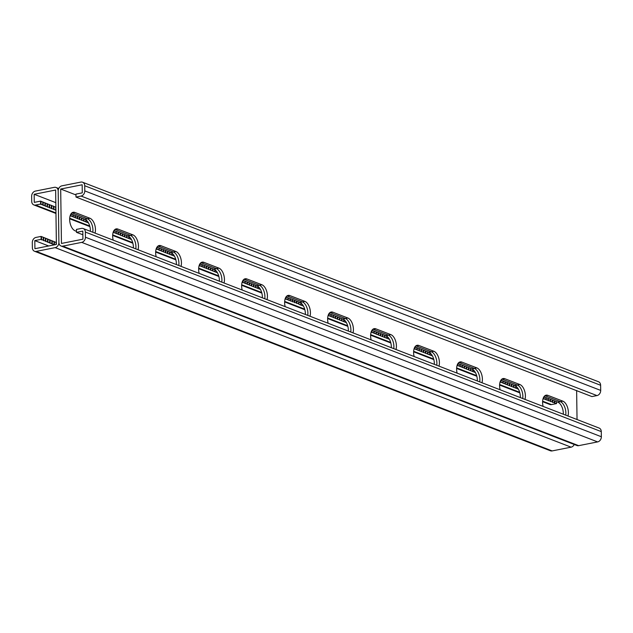 <?xml version="1.0" encoding="UTF-8"?>
<svg xmlns="http://www.w3.org/2000/svg" width="633" height="633" viewBox="0 0 633 633"><rect width="100%" height="100%" fill="white"/><g stroke="black" fill="none" stroke-linecap="round" stroke-linejoin="round"><path stroke-width="0.95" d="M574.258 444.485A4.581 3.656 111.1 0 1 571.093 447.167L55.174 247.63A4.581 3.656 111.1 0 0 58.901 242.471L58.181 191L58.901 242.471A4.581 3.656 -68.9 0 0 61.037 246A4.581 3.656 -68.9 0 0 62.754 246.134L81.704 242.376A4.581 3.656 -68.9 0 0 85.431 237.217L85.36 232.066A4.581 3.656 -68.9 0 0 83.224 228.545A4.581 3.656 -68.9 0 0 81.507 228.41L76.451 229.407L76.498 232.351L82.812 231.1L82.923 239.187L61.448 243.444L60.689 189.03L82.163 184.773L82.274 192.859L75.96 194.109L76 197.053L591.918 396.582L596.974 395.585L81.056 196.056L76 197.053M76.482 231.338L75.169 230.831A9.55 5.143 -101.2 0 1 69.757 221.091A9.55 5.143 -101.2 0 1 73.183 212.269A9.55 5.143 -101.2 0 1 74.916 212.443L89.957 218.266A9.55 5.143 -101.2 0 1 95.045 233.118M113.18 240.129A9.55 5.143 -101.2 0 1 116.179 228.893A9.55 5.143 -101.2 0 1 117.904 229.075L132.954 234.89A9.55 5.143 -101.2 0 1 138.034 249.742M242.162 290.009A9.55 5.143 -101.2 0 1 245.161 278.781A9.55 5.143 -101.2 0 1 246.886 278.955L261.935 284.779A9.55 5.143 -101.2 0 1 267.015 299.623M285.159 306.641A9.55 5.143 -101.2 0 1 288.15 295.405A9.55 5.143 -101.2 0 1 289.874 295.587L304.924 301.403A9.55 5.143 -101.2 0 1 310.012 316.255M199.166 273.385A9.55 5.143 -101.2 0 1 202.164 262.149A9.55 5.143 -101.2 0 1 203.889 262.331L218.939 268.147A9.55 5.143 -101.2 0 1 224.027 282.998M156.177 256.753A9.55 5.143 -101.2 0 1 159.168 245.525A9.55 5.143 -101.2 0 1 160.901 245.699L175.942 251.523A9.55 5.143 -101.2 0 1 181.03 266.366M577.035 419.529L576.631 390.45M60.689 189.03L75.976 194.94M567.967 416.016A9.55 5.143 78.8 0 0 562.887 401.172L547.838 395.348A9.55 5.143 78.8 0 0 546.113 395.174A9.55 5.143 78.8 0 0 543.114 406.402M524.979 399.391A9.55 5.143 78.8 0 0 519.891 384.54L504.841 378.724A9.55 5.143 78.8 0 0 503.116 378.542A9.55 5.143 78.8 0 0 500.117 389.778M395.997 349.511A9.55 5.143 78.8 0 0 390.909 334.659L375.867 328.844A9.55 5.143 78.8 0 0 374.135 328.662A9.55 5.143 78.8 0 0 371.144 339.897M353 332.879A9.55 5.143 78.8 0 0 347.921 318.035L332.871 312.211A9.55 5.143 78.8 0 0 331.146 312.029A9.55 5.143 78.8 0 0 328.147 323.265M438.993 366.135A9.55 5.143 78.8 0 0 433.906 351.283L418.856 345.468A9.55 5.143 78.8 0 0 417.131 345.286A9.55 5.143 78.8 0 0 414.132 356.521M481.982 382.759A9.55 5.143 78.8 0 0 476.902 367.915L461.853 362.092A9.55 5.143 78.8 0 0 460.12 361.918A9.55 5.143 78.8 0 0 457.129 373.154M90.4 231.314A9.55 5.143 78.8 0 0 84.909 219.263L87.433 218.765A9.55 5.143 -101.2 0 1 92.798 232.248A9.55 5.143 78.8 0 0 87.433 218.765L72.384 212.949L87.433 218.765L89.957 218.266M71.98 212.815A9.55 5.143 -101.2 0 1 72.384 212.949A9.55 5.143 78.8 0 0 71.98 212.815M133.389 247.946A9.55 5.143 78.8 0 0 127.898 235.895L130.43 235.397A9.55 5.143 -101.2 0 1 135.794 248.872A9.55 5.143 78.8 0 0 130.43 235.397L115.38 229.573L130.43 235.397L132.954 234.89M114.977 229.447A9.55 5.143 -101.2 0 1 115.38 229.573A9.55 5.143 78.8 0 0 114.977 229.447M262.371 297.827A9.55 5.143 78.8 0 0 256.879 285.776L259.403 285.277A9.55 5.143 -101.2 0 1 264.776 298.76A9.55 5.143 78.8 0 0 259.403 285.277L244.362 279.454L259.403 285.277L261.935 284.779M243.95 279.327A9.55 5.143 -101.2 0 1 244.362 279.454A9.55 5.143 78.8 0 0 243.95 279.327M305.367 314.459A9.55 5.143 78.8 0 0 299.876 302.408L302.4 301.901A9.55 5.143 -101.2 0 1 307.765 315.384A9.55 5.143 78.8 0 0 302.4 301.901L287.35 296.086L302.4 301.901L304.924 301.403M286.947 295.951A9.55 5.143 -101.2 0 1 287.35 296.086A9.55 5.143 78.8 0 0 286.947 295.951M219.382 281.202A9.55 5.143 78.8 0 0 213.883 269.152L216.415 268.653A9.55 5.143 -101.2 0 1 221.779 282.128A9.55 5.143 78.8 0 0 216.415 268.653L201.365 262.83L216.415 268.653L218.939 268.147M200.962 262.703A9.55 5.143 -101.2 0 1 201.365 262.83A9.55 5.143 78.8 0 0 200.962 262.703M176.385 264.57A9.55 5.143 78.8 0 0 170.894 252.52L173.418 252.021A9.55 5.143 -101.2 0 1 178.783 265.504A9.55 5.143 78.8 0 0 173.418 252.021L158.369 246.205L173.418 252.021L175.942 251.523M157.965 246.071A9.55 5.143 -101.2 0 1 158.369 246.205A9.55 5.143 78.8 0 0 157.965 246.071M565.728 415.153A9.55 5.143 78.8 0 0 560.355 401.67L545.314 395.854A9.55 5.143 78.8 0 0 544.902 395.72A9.55 5.143 -101.2 0 1 545.314 395.854L560.355 401.67A9.55 5.143 -101.2 0 1 565.728 415.153M522.731 398.521A9.55 5.143 78.8 0 0 517.367 385.046L502.317 379.222A9.55 5.143 78.8 0 0 501.914 379.096A9.55 5.143 -101.2 0 1 502.317 379.222L517.367 385.046A9.55 5.143 -101.2 0 1 522.731 398.521M393.75 348.641A9.55 5.143 78.8 0 0 388.385 335.158L373.335 329.342A9.55 5.143 78.8 0 0 372.932 329.207A9.55 5.143 -101.2 0 1 373.335 329.342L388.385 335.158A9.55 5.143 -101.2 0 1 393.75 348.641M350.761 332.009A9.55 5.143 78.8 0 0 345.389 318.534L330.347 312.71A9.55 5.143 78.8 0 0 329.935 312.583A9.55 5.143 -101.2 0 1 330.347 312.71L345.389 318.534A9.55 5.143 -101.2 0 1 350.761 332.009M436.746 365.265A9.55 5.143 78.8 0 0 431.382 351.79L416.332 345.966A9.55 5.143 78.8 0 0 415.928 345.84A9.55 5.143 -101.2 0 1 416.332 345.966L431.382 351.79A9.55 5.143 -101.2 0 1 436.746 365.265M479.743 381.897A9.55 5.143 78.8 0 0 474.37 368.414L459.321 362.598A9.55 5.143 78.8 0 0 458.917 362.464A9.55 5.143 -101.2 0 1 459.321 362.598L474.37 368.414A9.55 5.143 -101.2 0 1 479.743 381.897M58.742 188.515L56.044 187.471A4.581 3.656 -68.9 0 1 58.181 191A4.581 3.656 111.1 0 1 61.907 185.833L80.858 182.082A4.581 3.656 111.1 0 1 82.575 182.217A4.581 3.656 111.1 0 1 84.711 185.746L84.782 190.889A4.581 3.656 111.1 0 1 81.056 196.056M82.575 182.217L598.494 381.746A4.581 3.656 111.1 0 1 600.63 385.275L600.701 390.419A4.581 3.656 111.1 0 1 596.974 395.585M76.498 232.351L82.86 234.74M61.037 246L576.956 445.529A4.581 3.656 -68.9 0 0 578.673 445.664L597.623 441.905A4.581 3.656 -68.9 0 0 601.35 436.746L601.279 431.603A4.581 3.656 -68.9 0 0 599.142 428.074L83.224 228.545M56.044 187.471A4.581 3.656 -68.9 0 0 54.327 187.336L35.377 191.095A4.581 3.656 -68.9 0 0 31.65 196.254L31.721 201.397A4.581 3.656 -68.9 0 0 33.858 204.926A4.581 3.656 -68.9 0 0 35.575 205.06L40.631 204.063L40.583 201.12L34.269 202.37L34.158 194.284L55.633 190.027L56.392 244.441L34.918 248.698L34.799 240.603L41.121 239.353L54.398 244.836M34.799 240.603L48.67 245.968M55.174 247.63L36.223 251.388A4.581 3.656 111.1 0 1 34.506 251.254A4.581 3.656 111.1 0 1 32.37 247.725L32.299 242.581A4.581 3.656 111.1 0 1 36.026 237.415L41.082 236.418L56.369 242.55M70.999 213.891L84.909 219.263M113.987 230.515L127.898 235.895M242.969 280.395L256.879 285.776M285.966 297.027L299.876 302.408M199.973 263.771L213.883 269.152M156.984 247.139L170.894 252.52M543.921 396.788L557.831 402.169A9.55 5.143 -101.2 0 1 563.323 414.219M500.932 380.164L514.835 385.544A9.55 5.143 -101.2 0 1 520.334 397.595M371.951 330.284L385.861 335.664A9.55 5.143 -101.2 0 1 391.352 347.715M328.954 313.651L342.864 319.032A9.55 5.143 -101.2 0 1 348.356 331.083M414.939 346.908L428.85 352.288A9.55 5.143 -101.2 0 1 434.349 364.339M457.936 363.54L471.846 368.912A9.55 5.143 -101.2 0 1 477.337 380.963M571.093 447.167L552.142 450.918A4.581 3.656 111.1 0 1 550.425 450.783L34.506 251.254M41.541 239.899L41.501 236.964M43.273 240.184L43.226 237.248M41.082 236.418L41.121 239.353M47.989 242.392L47.95 239.456M49.722 242.684L49.675 239.741M47.57 241.853L47.53 238.91M50.142 243.23L50.102 240.287M51.866 243.515L51.827 240.572M52.286 244.061L52.246 241.118M54.019 244.346L53.979 241.402M54.438 244.829L54.398 241.948M56.155 244.488L56.123 242.233M43.693 240.73L43.653 237.794M45.418 241.015L45.378 238.079M45.837 241.561L45.798 238.625M40.583 201.12L55.878 207.252M40.631 204.063L55.918 210.196M542.6 401.686L549.776 404.455A4.581 3.656 -68.9 0 0 551.493 404.59L556.549 403.593L543.122 398.513M518.411 389.192L500.125 381.889M475.423 372.568L457.129 365.265M432.426 355.944L414.14 348.633M389.437 339.312L371.144 332.009M346.441 322.688L328.155 315.376M303.444 306.055L299.005 304.37L298.562 301.901M285.159 298.752L298.586 303.824M242.17 282.12L260.456 289.431M199.173 265.496L217.459 272.799M156.177 248.864L174.471 256.175M113.188 232.24L131.474 239.551M70.192 215.616L88.485 222.919M34.158 194.284L55.807 202.655M41.01 201.666L41.05 204.609M42.735 201.951L42.775 204.894M47.459 204.158L47.499 207.102M49.184 204.443L49.224 207.387M47.032 203.612L47.079 206.556M49.603 204.989L49.643 207.933M51.336 205.274L51.376 208.217M51.756 205.82L51.795 208.763M53.481 206.105L53.528 209.048M53.908 206.651L53.947 209.594M55.633 206.936L55.672 209.879M70.706 214.381L70.722 215.703M71.11 213.93L71.141 216.249M72.842 214.603L72.874 216.533M73.262 214.761L73.293 217.079M74.995 215.434L75.018 217.364M75.414 215.592L75.446 217.91M77.147 216.264L77.171 218.195M77.558 216.423L77.59 218.741M79.291 217.095L79.323 219.026M79.711 217.254L79.742 219.572M81.443 217.926L81.467 219.857M81.863 218.092L81.894 220.403M83.596 218.757L83.619 220.688M84.007 218.923L84.039 221.234M85.748 219.706L85.772 221.518M86.159 220.007L86.191 222.064M113.695 231.013L113.718 232.327M114.106 230.562L114.138 232.873M115.839 231.227L115.863 233.158M116.25 231.393L116.29 233.704M117.991 232.058L118.015 233.988M118.403 232.224L118.434 234.534M120.135 232.897L120.167 234.819M120.555 233.055L120.587 235.365M122.288 233.727L122.311 235.65M122.699 233.886L122.739 236.196M124.44 234.558L124.464 236.481M124.851 234.716L124.883 237.027M126.584 235.389L126.616 237.32M127.004 235.547L127.035 237.858M128.736 236.331L128.76 238.15M129.156 236.631L129.187 238.696M156.691 247.638L156.707 248.959M157.095 247.186L157.126 249.497M158.836 247.859L158.859 249.79M159.247 248.017L159.279 250.336M160.98 248.69L161.011 250.621M161.399 248.848L161.431 251.166M163.132 249.521L163.156 251.451M163.543 249.679L163.575 251.997M165.284 250.351L165.308 252.282M165.696 250.51L165.727 252.828M167.428 251.182L167.46 253.113M167.848 251.341L167.88 253.659M169.581 252.013L169.604 253.944M169.992 252.179L170.024 254.49M171.733 252.955L171.757 254.775M172.152 253.263L172.176 255.321M199.68 264.27L199.704 265.583M200.091 263.819L200.123 266.129M201.824 264.483L201.856 266.414M202.244 264.649L202.275 266.96M203.976 265.314L204 267.245M204.388 265.48L204.419 267.791M206.121 266.145L206.152 268.076M206.54 266.311L206.572 268.621M208.273 266.976L208.304 268.906M208.692 267.142L208.724 269.452M210.425 267.814L210.449 269.737M210.836 267.973L210.868 270.283M212.569 268.645L212.601 270.568M212.989 268.803L213.02 271.114M214.722 269.587L214.753 271.399M215.141 269.887L215.173 271.945M242.676 280.894L242.692 282.207M243.08 280.443L243.119 282.753M244.821 281.115L244.844 283.038M245.232 281.274L245.264 283.584M246.965 281.946L246.997 283.877M247.384 282.104L247.416 284.415M249.117 282.777L249.141 284.708M249.537 282.935L249.568 285.254M251.269 283.608L251.293 285.538M251.681 283.766L251.712 286.084M253.414 284.439L253.445 286.369M253.833 284.597L253.865 286.915M255.566 285.269L255.59 287.2M255.985 285.428L256.017 287.746M257.718 286.211L257.742 288.031M258.137 286.512L258.161 288.577M285.673 297.518L285.689 298.839M286.076 297.067L286.108 299.385M287.809 297.739L287.841 299.67M288.229 297.898L288.26 300.216M289.961 298.57L289.985 300.501M290.373 298.736L290.412 301.047M292.114 299.401L292.137 301.332M292.525 299.567L292.557 301.878M294.258 300.232L294.29 302.163M294.677 300.398L294.709 302.709M296.41 301.063L296.434 302.993M296.822 301.229L296.861 303.539M43.155 202.497L43.194 205.44M44.888 202.782L44.927 205.725M45.307 203.328L45.347 206.271M554.785 400.99L554.817 403.308M554.366 400.831L554.397 402.762M556.549 403.593L556.518 401.662M548.336 398.497L548.368 400.816M547.917 398.339L547.949 400.27M550.069 399.17L550.101 401.1M546.184 397.666L546.216 399.977M545.773 397.508L545.796 399.439M544.04 396.836L544.071 399.146M543.628 397.287L543.644 398.6M516.093 386.28L516.124 388.338M515.673 385.98L515.705 387.8M513.941 385.196L513.972 387.507M513.529 385.038L513.553 386.961M511.788 384.366L511.82 386.676M511.377 384.207L511.401 386.13M509.644 383.535L509.676 385.845M509.225 383.376L509.256 385.299M507.492 382.704L507.524 385.014M507.08 382.538L507.104 384.468M505.34 381.873L505.371 384.184M504.928 381.707L504.952 383.638M503.195 381.042L503.227 383.353M502.776 380.876L502.808 382.807M501.043 380.211L501.075 382.522M500.64 380.662L500.656 381.976M473.104 369.656L473.128 371.713M472.685 369.356L472.709 371.167M470.944 368.572L470.984 370.883M470.533 368.406L470.556 370.337M468.8 367.733L468.831 370.052M468.38 367.575L468.412 369.506M466.648 366.903L466.679 369.221M466.236 366.744L466.26 368.675M464.495 366.072L464.535 368.39M464.084 365.914L464.108 367.844M462.351 365.241L462.383 367.559M461.932 365.083L461.963 367.013M460.199 364.41L460.231 366.729M459.787 364.252L459.811 366.183M458.047 363.579L458.078 365.898M457.643 364.03L457.659 365.352M430.108 353.024L430.139 355.089M429.688 352.723L429.712 354.543M427.955 351.94L427.987 354.258M427.536 351.782L427.568 353.712M425.803 351.109L425.835 353.42M425.392 350.951L425.416 352.882M423.659 350.278L423.691 352.589M423.24 350.12L423.263 352.043M421.507 349.448L421.538 351.758M421.087 349.289L421.119 351.212M419.355 348.617L419.386 350.927M418.943 348.459L418.967 350.381M417.21 347.786L417.242 350.096M416.791 347.62L416.815 349.551M415.058 346.955L415.09 349.266M414.647 347.406L414.67 348.72M387.111 336.4L387.143 338.457M386.7 336.099L386.723 337.911M384.959 335.316L384.991 337.626M384.548 335.15L384.571 337.08M382.815 334.485L382.846 336.796M382.395 334.319L382.427 336.25M380.662 333.654L380.694 335.965M380.243 333.488L380.275 335.419M378.51 332.816L378.542 335.134M378.099 332.657L378.123 334.588M376.366 331.985L376.398 334.303M375.947 331.827L375.978 333.757M374.214 331.154L374.245 333.472M373.794 330.996L373.826 332.926M372.062 330.323L372.093 332.642M371.658 330.774L371.674 332.096M344.123 319.768L344.146 321.833M343.703 319.467L343.727 321.287M341.97 318.684L342.002 321.002M341.551 318.526L341.583 320.456M339.818 317.853L339.85 320.171M339.407 317.695L339.43 319.625M337.666 317.022L337.698 319.333M337.254 316.864L337.278 318.795M335.522 316.191L335.553 318.502M335.102 316.033L335.134 317.964M333.369 315.361L333.401 317.671M332.958 315.202L332.982 317.125M331.217 314.53L331.249 316.84M330.806 314.372L330.83 316.294M329.073 313.699L329.105 316.009M328.662 314.15L328.685 315.463M301.126 303.144L301.158 305.201M300.715 302.843L300.738 304.655M298.974 302.06L299.005 304.37M552.633 400.159L552.664 402.477M552.221 400.001L552.245 401.931M550.488 399.328L550.52 401.646M600.63 385.275L84.711 185.746M600.701 390.419L84.782 190.889M74.916 212.443L71.656 213.092M160.901 245.699L157.641 246.348M203.889 262.331L200.637 262.972M246.886 278.955L243.626 279.604M289.874 295.587L286.622 296.228M117.904 229.075L114.652 229.716M578.673 445.664L62.754 246.134M597.623 441.905L81.704 242.376M601.35 436.746L85.431 237.217M601.279 431.603L85.36 232.066M562.887 401.172L557.831 402.169M547.838 395.348L544.578 395.997M476.902 367.915L471.846 368.912M461.853 362.092L458.593 362.741M433.906 351.283L428.85 352.288M418.856 345.468L415.604 346.109M390.909 334.659L385.861 335.664M375.867 328.844L372.608 329.484M347.921 318.035L342.864 319.032M332.871 312.211L329.611 312.86M519.891 384.54L514.835 385.544M504.841 378.724L501.589 379.365M552.142 450.918L36.223 251.388M551.493 404.59L542.631 401.164M519.661 392.278L499.635 384.54M476.665 375.654L456.646 367.908M433.676 359.03L413.65 351.283M390.68 342.398L370.653 334.651M347.683 325.773L327.665 318.027M304.695 309.141L284.668 301.403M261.698 292.517L241.679 284.771M218.709 275.885L198.683 268.147M175.713 259.261L155.686 251.515M132.716 242.637L112.698 234.89M89.728 226.005L69.701 218.258M55.957 212.941L35.575 205.06M519.82 392.871L499.611 385.054M476.823 376.247L456.615 368.43M433.834 359.615L413.618 351.798M390.838 342.991L370.629 335.174M347.841 326.359L327.633 318.541M304.853 309.735L284.644 301.917M261.856 293.103L241.648 285.285M218.868 276.479L198.651 268.661M175.871 259.846L155.663 252.037M132.883 243.222L112.666 235.405M89.886 226.598L69.677 218.781M55.965 213.471L33.858 204.926"/></g></svg>
